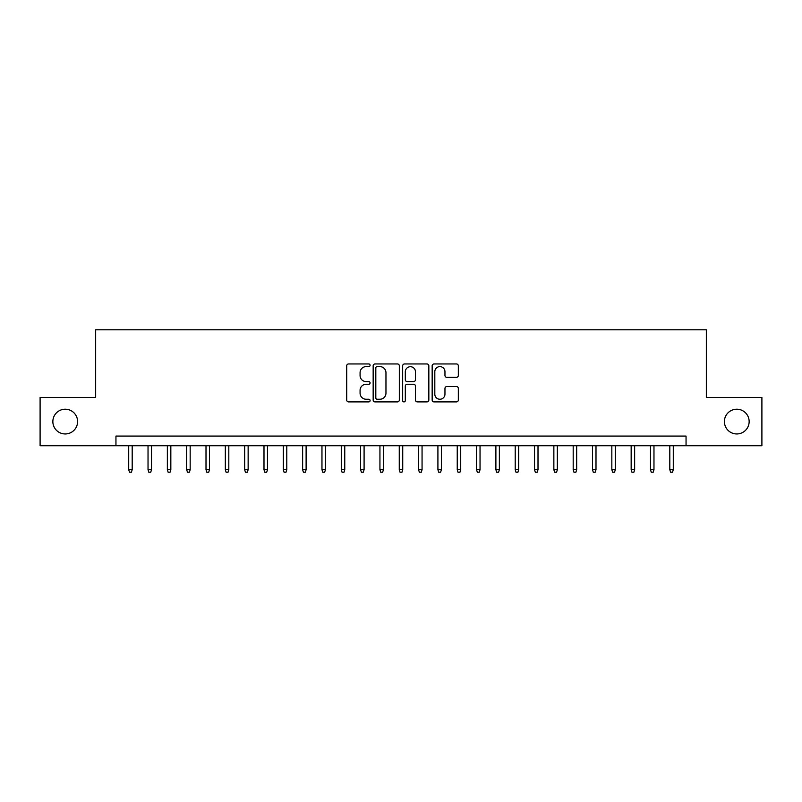 <?xml version="1.0" encoding="UTF-8"?>
<svg xmlns="http://www.w3.org/2000/svg" width="802" height="802" viewBox="0 0 802 802"><rect width="100%" height="100%" fill="white"/><g stroke="black" fill="none" stroke-linecap="round" stroke-linejoin="round"><path stroke-width="1.2" d="M370.083 365.291A1.323 1.323 0 0 0 368.75 363.958L348.599 363.958A1.895 1.895 0 0 0 346.705 365.862L346.705 400.008A1.895 1.895 0 0 0 348.599 401.902L368.75 401.902A1.323 1.323 0 0 0 370.083 400.569A1.323 1.323 0 0 0 368.75 399.246L366.143 399.246A6.065 6.065 0 0 1 360.078 393.17L360.078 390.333A6.065 6.065 0 0 1 366.143 384.258L368.75 384.258A1.323 1.323 0 0 0 370.083 382.935A1.323 1.323 0 0 0 368.75 381.602L366.143 381.602A6.065 6.065 0 0 1 360.078 375.536L360.078 372.689A6.065 6.065 0 0 1 366.143 366.614L368.75 366.614A1.323 1.323 0 0 0 370.083 365.291M724.406 421.581A12.371 12.371 0 0 0 736.777 433.952A12.371 12.371 0 0 0 749.148 421.581A12.371 12.371 0 0 0 736.777 409.21A12.371 12.371 0 0 0 724.406 421.581M52.852 421.581A12.371 12.371 0 0 0 65.223 433.952A12.371 12.371 0 0 0 77.594 421.581A12.371 12.371 0 0 0 65.223 409.21A12.371 12.371 0 0 0 52.852 421.581M456.438 377.331A1.895 1.895 0 0 0 458.333 375.436L458.333 365.862A1.895 1.895 0 0 0 456.438 363.958L434.052 363.958A1.895 1.895 0 0 0 432.158 365.862L432.158 400.008A1.895 1.895 0 0 0 434.052 401.902L456.438 401.902A1.895 1.895 0 0 0 458.333 400.008L458.333 388.429A1.895 1.895 0 0 0 456.438 386.534L446.854 386.534A1.895 1.895 0 0 0 444.96 388.429L444.96 394.173A5.073 5.073 0 0 1 439.887 399.246A5.073 5.073 0 0 1 434.814 394.173L434.814 371.687A5.073 5.073 0 0 1 439.887 366.614A5.073 5.073 0 0 1 444.96 371.687L444.96 375.436A1.895 1.895 0 0 0 446.854 377.331L456.438 377.331M115.949 445.742L40.1 445.742L40.1 397.421L95.659 397.421L95.659 329.782L706.341 329.782L706.341 397.421L761.9 397.421L761.9 445.742L686.051 445.742L686.051 436.077L115.949 436.077L115.949 445.742L686.051 445.742M399.336 365.862A1.895 1.895 0 0 0 397.441 363.958L375.055 363.958A1.895 1.895 0 0 0 373.161 365.862L373.161 400.008A1.895 1.895 0 0 0 375.055 401.902L397.441 401.902A1.895 1.895 0 0 0 399.336 400.008L399.336 365.862M404.559 363.958L426.945 363.958A1.895 1.895 0 0 1 428.839 365.862L428.839 400.008A1.895 1.895 0 0 1 426.945 401.902L417.361 401.902A1.895 1.895 0 0 1 415.466 400.008L415.466 386.153A1.895 1.895 0 0 0 413.571 384.258L407.215 384.258A1.895 1.895 0 0 0 405.311 386.153L405.311 400.569A1.323 1.323 0 0 1 403.987 401.902A1.323 1.323 0 0 1 402.664 400.569L402.664 365.862A1.895 1.895 0 0 1 404.559 363.958M377.151 366.614A1.323 1.323 0 0 0 375.817 367.948L375.817 397.912A1.323 1.323 0 0 0 377.151 399.246L379.897 399.246A6.065 6.065 0 0 0 385.962 393.17L385.962 372.689A6.065 6.065 0 0 0 379.897 366.614L377.151 366.614M415.466 371.787A5.073 5.073 0 0 0 410.393 366.714A5.073 5.073 0 0 0 405.311 371.787L405.311 379.707A1.895 1.895 0 0 0 407.215 381.602L413.571 381.602A1.895 1.895 0 0 0 415.466 379.707L415.466 371.787M132.19 469.701L131.408 472.218L129.483 472.218L128.711 469.701L132.19 469.701L132.19 445.742M128.711 469.701L128.711 445.742M151.508 469.701L150.736 472.218L148.801 472.218L148.029 469.701L151.508 469.701L151.508 445.742M148.029 469.701L148.029 445.742M170.836 469.701L170.064 472.218L168.129 472.218L167.357 469.701L170.836 469.701L170.836 445.742M167.357 469.701L167.357 445.742M190.164 469.701L189.392 472.218L187.457 472.218L186.686 469.701L190.164 469.701L190.164 445.742M186.686 469.701L186.686 445.742M209.482 469.701L208.71 472.218L206.786 472.218L206.004 469.701L209.482 469.701L209.482 445.742M206.004 469.701L206.004 445.742M228.811 469.701L228.039 472.218L226.104 472.218L225.332 469.701L228.811 469.701L228.811 445.742M225.332 469.701L225.332 445.742M248.139 469.701L247.367 472.218L245.432 472.218L244.66 469.701L248.139 469.701L248.139 445.742M244.66 469.701L244.66 445.742M267.467 469.701L266.685 472.218L264.76 472.218L263.988 469.701L267.467 469.701L267.467 445.742M263.988 469.701L263.988 445.742M286.785 469.701L286.013 472.218L284.078 472.218L283.307 469.701L286.785 469.701L286.785 445.742M283.307 469.701L283.307 445.742M306.113 469.701L305.341 472.218L303.407 472.218L302.635 469.701L306.113 469.701L306.113 445.742M302.635 469.701L302.635 445.742M325.442 469.701L324.67 472.218L322.735 472.218L321.963 469.701L325.442 469.701L325.442 445.742M321.963 469.701L321.963 445.742M344.76 469.701L343.988 472.218L342.053 472.218L341.281 469.701L344.76 469.701L344.76 445.742M341.281 469.701L341.281 445.742M364.088 469.701L363.316 472.218L361.381 472.218L360.609 469.701L364.088 469.701L364.088 445.742M360.609 469.701L360.609 445.742M383.416 469.701L382.644 472.218L380.709 472.218L379.937 469.701L383.416 469.701L383.416 445.742M379.937 469.701L379.937 445.742M402.734 469.701L401.962 472.218L400.038 472.218L399.266 469.701L402.734 469.701L402.734 445.742M399.266 469.701L399.266 445.742M422.063 469.701L421.291 472.218L419.356 472.218L418.584 469.701L422.063 469.701L422.063 445.742M418.584 469.701L418.584 445.742M441.391 469.701L440.619 472.218L438.684 472.218L437.912 469.701L441.391 469.701L441.391 445.742M437.912 469.701L437.912 445.742M460.719 469.701L459.947 472.218L458.012 472.218L457.24 469.701L460.719 469.701L460.719 445.742M457.24 469.701L457.24 445.742M480.037 469.701L479.265 472.218L477.33 472.218L476.558 469.701L480.037 469.701L480.037 445.742M476.558 469.701L476.558 445.742M499.365 469.701L498.593 472.218L496.659 472.218L495.887 469.701L499.365 469.701L499.365 445.742M495.887 469.701L495.887 445.742M518.693 469.701L517.922 472.218L515.987 472.218L515.215 469.701L518.693 469.701L518.693 445.742M515.215 469.701L515.215 445.742M538.012 469.701L537.24 472.218L535.315 472.218L534.533 469.701L538.012 469.701L538.012 445.742M534.533 469.701L534.533 445.742M557.34 469.701L556.568 472.218L554.633 472.218L553.861 469.701L557.34 469.701L557.34 445.742M553.861 469.701L553.861 445.742M576.668 469.701L575.896 472.218L573.961 472.218L573.189 469.701L576.668 469.701L576.668 445.742M573.189 469.701L573.189 445.742M595.996 469.701L595.214 472.218L593.29 472.218L592.518 469.701L595.996 469.701L595.996 445.742M592.518 469.701L592.518 445.742M615.314 469.701L614.543 472.218L612.608 472.218L611.836 469.701L615.314 469.701L615.314 445.742M611.836 469.701L611.836 445.742M634.643 469.701L633.871 472.218L631.936 472.218L631.164 469.701L634.643 469.701L634.643 445.742M631.164 469.701L631.164 445.742M653.971 469.701L653.199 472.218L651.264 472.218L650.492 469.701L653.971 469.701L653.971 445.742M650.492 469.701L650.492 445.742M673.289 469.701L672.517 472.218L670.592 472.218L669.81 469.701L673.289 469.701L673.289 445.742M669.81 469.701L669.81 445.742"/></g></svg>
